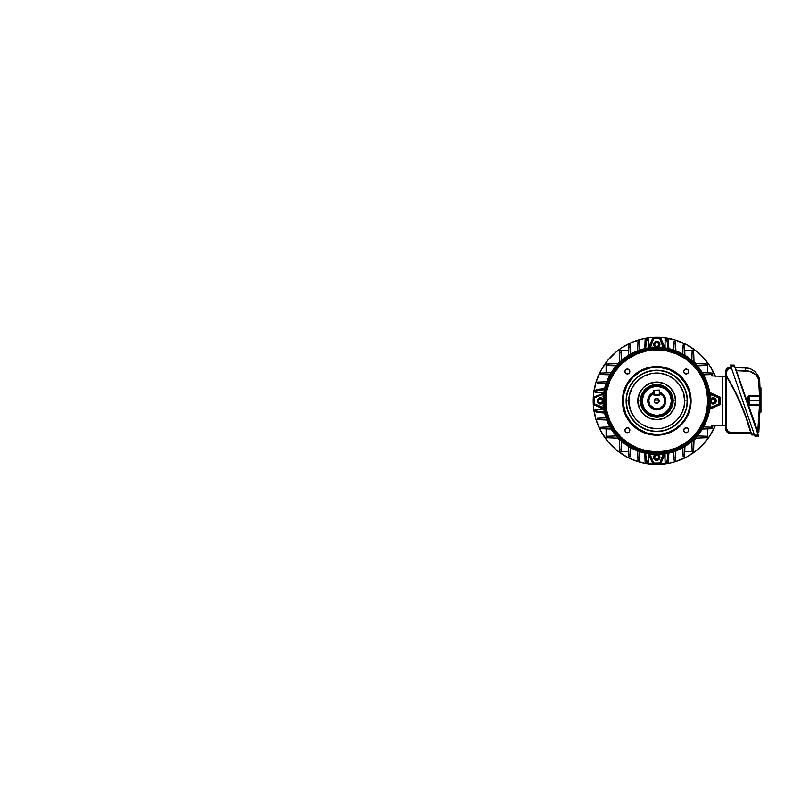<?xml version="1.0" encoding="UTF-8"?>
<svg xmlns="http://www.w3.org/2000/svg" width="801" height="801" viewBox="0 0 801 801"><rect width="100%" height="100%" fill="white"/><g stroke="black" fill="none" stroke-linecap="round" stroke-linejoin="round"><path stroke-width="1.2" d="M668.394 339.063L668.605 344.961L668.394 339.063L666.742 339.063L666.742 339.624L666.742 339.063L665.09 339.063L665.07 347.914L665.07 339.624L665.831 339.624L665.09 339.063L668.394 339.063M666.742 462.127L666.742 462.688L668.394 462.688L668.605 456.79L668.394 462.688L666.742 462.688L666.742 462.127M618.252 363.594L606.097 364.024L606.097 372.876L606.097 365.466L616.219 365.817L608.48 365.546L608.48 363.934L618.252 363.594M695.268 438.147L707.433 437.716L707.433 428.875L707.433 436.275L697.311 435.924L705.04 436.195L705.04 437.807L695.268 438.147M694.036 439.379L693.616 451.544L684.765 451.544L692.164 451.544L691.814 441.411L692.084 449.151L693.696 449.151L694.036 439.379M619.483 439.379L619.914 451.544L628.765 451.544L621.356 451.544L621.716 441.411L621.446 449.151L619.834 449.151L619.483 439.379M606.097 437.716L606.097 428.875L606.097 436.275L616.219 435.924L606.097 436.275L606.097 437.716L606.768 437.746L606.097 437.716M608.48 437.807L618.252 438.147L606.768 437.746L608.48 437.807L608.48 436.195L608.48 437.807L607.538 437.777M707.433 364.024L707.433 372.876L707.433 365.466L697.311 365.817L707.433 365.466L707.433 364.024L706.752 363.994L707.433 364.024M705.04 363.934L695.268 363.594L706.752 363.994L705.04 363.934L705.04 365.546L705.04 363.934L705.991 363.974M693.616 350.207L693.636 350.878L693.616 350.207L684.765 350.207L692.164 350.207L691.814 360.33L692.084 352.59L693.696 352.59L693.616 350.207L692.164 350.207L692.084 352.59L693.696 352.59L693.666 351.649L694.036 362.362L693.696 352.59M619.914 350.207L628.765 350.207L621.356 350.207L621.716 360.33L621.356 350.207L619.914 350.207L619.894 350.878L619.914 350.207M619.834 352.59L619.483 362.362L619.894 350.878L619.834 352.59L621.446 352.59L619.834 352.59L619.864 351.649M646.607 339.624L648.45 339.624L648.74 347.734L648.45 339.624L648.45 347.914L648.45 339.624L647.438 339.664L646.327 341.526L645.696 348.435L646.267 342.007A2.894 1.442 -90 0 1 647.689 339.624L646.607 339.624A2.894 1.442 90 0 0 645.185 342.007L646.607 339.624M646.607 462.127L648.45 462.127L648.45 453.827L648.43 462.688L647.689 462.127A2.894 1.442 -90 0 1 646.267 459.734L647.689 462.127L646.107 461.947L645.356 460.675L644.595 453.066L645.185 459.734L646.267 459.734L645.696 453.316L646.267 459.734L645.185 459.734A2.894 1.442 90 0 0 646.607 462.127M666.923 462.127L665.07 462.127L664.79 454.007L665.07 462.127L665.07 453.827L665.07 462.127L666.092 462.077L667.193 460.225L667.824 453.316L667.263 459.734A2.894 1.442 90 0 1 665.831 462.127L666.923 462.127A2.894 1.442 -90 0 0 668.344 459.734L666.923 462.127M666.923 339.624L665.831 339.624A2.894 1.442 90 0 1 667.263 342.007L665.831 339.624L667.413 339.794L668.174 341.066L668.935 348.675L668.344 342.007L667.263 342.007L667.824 348.435L667.263 342.007L668.344 342.007A2.894 1.442 -90 0 0 666.923 339.624M648.43 339.063L648.45 339.624L648.43 339.063L645.125 339.063L646.777 339.063L646.777 339.624L646.777 339.063L648.43 339.063M595.513 392.56L603.804 392.56L595.513 392.56L595.513 391.799L595.513 392.56M595.513 391.118L595.513 391.799A2.894 1.442 0 0 1 597.896 390.377L595.513 391.799L595.684 390.217L596.955 389.466L604.565 388.705L597.896 389.296L597.896 390.377L604.324 389.807L597.896 390.377L597.896 389.296A2.894 1.442 180 0 0 595.513 390.718L596.184 389.787M595.513 409.181L603.804 409.181L595.513 409.181L595.513 409.942L595.513 409.181M595.513 411.033L595.513 409.942L597.416 411.303L604.324 411.934L597.896 411.374A2.894 1.442 180 0 1 595.513 409.942L595.513 411.033A2.894 1.442 0 0 0 597.896 412.455L595.513 411.033M665.09 462.688L665.07 462.127L665.09 462.688L666.742 462.688L665.09 462.688M611.173 372.695L600.86 373.056L600.86 374.498L609.931 374.818L603.243 374.588L603.243 372.976L611.173 372.695M603.243 428.775L611.173 429.046L600.9 428.695L600.86 427.243L609.931 426.923L602.302 427.193L603.243 427.163L603.243 428.775L602.302 428.735L603.243 428.775L603.243 427.163M628.585 446.457L628.945 456.78L630.387 456.78L630.707 447.709L630.477 454.387L628.865 454.387L628.585 446.457M684.665 454.387L684.935 446.457L684.585 456.78L683.133 456.78L682.822 447.709L683.083 455.328L683.053 454.387L684.665 454.387L684.635 455.328L684.665 454.387L683.053 454.387M702.347 429.046L712.67 428.685L712.67 425.782L711.268 425.832L722.512 425.441L711.268 425.832L711.268 427.193L703.598 426.923L710.277 427.163L710.277 428.775L702.347 429.046M710.277 372.976L702.347 372.695L712.67 373.056L712.67 375.959L712.67 373.056L710.277 372.976L710.277 374.588L703.598 374.818L711.268 374.548L710.277 374.588L710.277 372.976L711.218 373.006M684.935 355.284L684.585 344.971L683.133 344.971L682.822 354.042L683.053 347.354L684.665 347.354L684.935 355.284M628.865 347.354L628.585 355.284L628.945 344.971L630.387 344.971L630.707 354.042L630.437 346.412L630.477 347.354L628.865 347.354L628.895 346.412L628.865 347.354L630.477 347.354M694.237 439.188L695.078 439.188L695.078 438.347L695.078 439.188L694.237 439.188M709.976 406.027L710.137 404.084M695.078 363.404L695.078 362.553L694.237 362.553L695.078 362.553L695.078 363.404M619.293 362.553L618.442 362.553L618.442 363.404L618.442 362.553L619.293 362.553M618.442 438.347L618.442 439.188L619.293 439.188L618.442 439.188L618.442 438.347M599.819 418.132L605.946 417.912L597.436 418.212L597.436 419.654L606.687 419.984L598.878 419.704L599.819 419.744L599.819 418.132L599.819 419.744M605.946 383.829L597.436 383.529L597.436 382.087L606.687 381.767L599.819 382.007L599.819 383.619L605.946 383.829M639.508 343.929L639.719 350.057L639.418 341.536L637.976 341.536L637.656 350.798L637.926 342.988L637.896 343.929L639.508 343.929L637.896 343.929M673.801 350.057L674.102 341.536L675.543 341.536L675.874 350.798L675.633 343.929L674.021 343.929L673.801 350.057M674.102 460.205L674.082 459.524L674.102 460.205L675.553 460.154L675.874 450.943L675.603 458.763L675.633 457.812L674.021 457.812L674.102 460.205L675.543 460.205L675.603 458.763M674.021 457.812L673.801 451.684L674.021 457.812L675.633 457.812M639.719 451.684L639.418 460.205L637.976 460.205L637.656 450.943L637.896 457.812L639.508 457.812L639.719 451.684M668.935 453.066L668.344 459.734L667.263 459.734L668.344 459.734L668.935 453.066M604.565 413.046L597.896 412.455L597.896 411.374L597.896 412.455L604.565 413.046M644.595 348.675L645.185 342.007L646.267 342.007L645.185 342.007L644.595 348.675M710.277 428.775L711.218 428.735L710.277 428.775L710.277 427.163L711.268 427.193L711.268 425.832M722.512 376.31L711.268 375.909L711.268 374.548L711.268 375.909L722.512 376.31L722.512 425.441L725.406 425.491L722.512 425.441L722.512 376.31L725.406 376.26L722.512 376.31M649.16 453.927L648.329 453.797A53.597 53.597 0 0 1 603.834 409.301A53.597 53.597 0 0 0 648.329 453.797L652.785 463.649L649.13 453.927L653.456 464.089L660.555 464.089L664.399 453.927L660.745 463.649L665.19 453.797A53.597 53.597 0 0 0 709.686 409.301A53.597 53.597 0 0 1 665.19 453.797L664.399 453.927A0.721 0.721 141.8 0 1 664.95 453.486L664.95 453.486A0.721 0.721 -38.2 0 0 664.399 453.927L663.438 454.357A53.897 53.897 0 0 1 660.925 454.608L656.76 453.206L652.595 454.608A53.897 53.897 0 0 1 650.092 454.357L653.676 463.028L659.844 463.028L663.348 453.646L664.91 453.486L663.348 453.646L663.438 454.357A53.897 53.897 0 0 1 660.925 454.608L660.875 453.897A53.176 53.176 0 0 0 663.348 453.646A53.176 53.176 0 0 1 660.875 453.897L660.224 453.136L660.925 454.608L659.924 454.307L660.364 453.736A5.827 5.827 0 0 0 653.155 453.736L653.706 453.046A6.088 6.088 0 0 1 654.948 452.495L655.398 452.375M593.982 404.845L603.704 408.51L593.982 404.845L603.834 409.301L603.273 407.549A53.897 53.897 0 0 1 603.023 405.036L604.425 400.87A5.106 5.106 0 0 0 603.333 397.717L603.894 397.266A5.827 5.827 0 0 1 605.145 400.87L604.425 400.87L603.023 396.705A53.897 53.897 0 0 1 603.273 394.202L594.602 397.787L594.602 403.954L603.273 407.549L594.602 403.954L594.602 397.787L603.273 394.202L603.704 393.241L593.541 397.076L603.704 393.241L593.541 397.076L593.982 404.845L593.982 396.895A0.721 0.721 0 0 0 593.541 397.566L593.541 404.185A0.721 0.721 0 0 0 593.982 404.845M657.901 349.416L654.948 349.246A6.088 6.088 0 0 1 653.706 348.705L653.606 347.434A5.106 5.106 0 0 0 659.924 347.434L660.925 347.133A53.897 53.897 0 0 1 663.438 347.384L665.19 347.944A53.597 53.597 0 0 1 709.686 392.44A53.597 53.597 0 0 0 665.19 347.944L660.745 338.092L664.399 347.814L660.074 337.652L652.965 337.652L649.13 347.814L652.785 338.092L648.329 347.944A53.597 53.597 0 0 0 603.834 392.44A53.597 53.597 0 0 1 648.329 347.944L649.13 347.814A0.721 0.721 -38.2 0 1 648.57 348.255L648.57 348.255A0.721 0.721 141.8 0 0 649.13 347.814L650.092 347.384A53.897 53.897 0 0 1 652.595 347.133L656.76 348.535L660.925 347.133A53.897 53.897 0 0 1 663.438 347.384L659.844 338.713L653.676 338.713L650.182 348.105L648.57 348.255L650.182 348.105L650.092 347.384A53.897 53.897 0 0 1 652.595 347.133L652.655 347.854A53.176 53.176 0 0 0 650.182 348.105A53.176 53.176 0 0 1 652.655 347.854L653.296 348.605L652.595 347.133L653.606 347.434L653.155 348.004A5.827 5.827 0 0 0 660.364 348.004L659.814 348.705A6.088 6.088 0 0 1 658.572 349.246L658.132 349.366M709.816 408.47L709.686 409.301L719.989 404.665L709.816 408.51L719.989 404.185L719.989 397.076L709.816 393.241L719.538 396.895L709.686 392.44L709.816 393.241A0.721 0.721 51.8 0 1 709.376 392.68L709.376 392.68A0.721 0.721 -128.2 0 0 709.816 393.241L710.247 394.202A53.897 53.897 0 0 1 710.497 396.705L709.095 400.87L710.497 405.036A53.897 53.897 0 0 1 710.247 407.549L718.918 403.954L718.918 397.787L709.536 394.292L709.376 392.68L709.536 394.292L710.247 394.202A53.897 53.897 0 0 1 710.497 396.705L709.786 396.765A53.176 53.176 0 0 0 709.536 394.292A53.176 53.176 0 0 1 709.786 396.765L709.025 397.406L710.497 396.705L710.197 397.717L709.626 397.266A5.827 5.827 0 0 0 709.626 404.475L708.935 403.924A6.088 6.088 0 0 1 708.384 402.683L708.264 402.242M596.184 411.954L595.554 411.283M646.777 462.688L646.777 462.127L646.777 462.688L648.43 462.688L646.777 462.688M693.696 449.151L693.666 450.092L693.696 449.151L692.084 449.151L692.164 451.544L693.616 451.544L693.666 450.092M705.991 437.777L707.433 437.716L707.433 436.275L705.04 436.195L705.04 437.807M607.538 363.974L606.768 363.994M619.864 450.092L619.914 451.544L621.356 451.544L621.446 449.151L619.834 449.151M683.113 345.642L683.083 346.412M684.635 346.412L684.605 345.642M674.082 342.217L674.052 342.988M675.603 342.988L675.573 342.217M639.418 341.536L639.448 342.217L639.418 341.536L637.976 341.536L637.926 342.988M630.387 344.971L630.417 345.642L630.387 344.971L628.945 344.971L628.895 346.412M603.243 374.588L602.302 374.548L603.243 374.588L603.243 372.976L602.302 373.006L603.243 372.976M600.86 373.056L601.531 373.036L600.86 373.056L600.86 374.498L602.302 374.548M599.819 383.619L598.878 383.579L599.819 383.619L599.819 382.007L598.878 382.037L599.819 382.007M597.436 382.087L598.107 382.067L597.436 382.087L597.436 383.529L598.878 383.579M597.436 418.212L598.107 418.192L597.436 418.212L597.436 419.654L598.878 419.704M600.86 427.243L601.531 427.223L600.86 427.243L600.86 428.685L602.302 428.735M630.417 456.099L630.437 455.328M628.895 455.328L628.925 456.099M639.448 459.524L639.468 458.763M637.926 458.763L637.956 459.524M683.133 456.78L683.113 456.099L683.133 456.78L684.585 456.78L684.635 455.328M711.218 428.735L712.67 428.685L712.67 425.782M711.268 375.909L712.67 375.959M693.666 351.649L693.636 350.878M684.585 344.971L683.133 344.971M683.053 347.354L684.665 347.354M675.543 341.536L674.102 341.536M674.021 343.929L675.633 343.929M639.468 342.988L639.448 342.217M630.437 346.412L630.417 345.642M606.097 364.024L606.097 365.466L608.48 365.546L608.48 363.934M602.302 373.006L601.531 373.036M598.878 382.037L598.107 382.067M598.878 418.162L598.107 418.192M602.302 427.193L601.531 427.223M628.945 456.78L630.387 456.78M630.477 454.387L628.865 454.387M637.976 460.205L639.418 460.205M639.508 457.812L637.896 457.812M674.052 458.763L674.082 459.524M683.083 455.328L683.113 456.099M658.792 402.262L659.223 400.87A2.453 2.453 0 0 1 656.76 403.334A2.453 2.453 0 0 1 654.307 400.87L659.223 400.87L658.822 402.212M658.472 402.633L655.408 402.923L656.76 403.334L658.502 402.613M659.654 392.7L659.654 393.471L662.948 395.874L664.269 398.277L664.199 403.664L662.817 406.027L659.463 408.35L654.067 408.35L649.911 404.905L648.81 400.971L649.251 398.277L650.582 395.874L653.876 393.471L653.876 395.093L659.654 395.093L659.654 392.7A8.671 8.671 0 0 1 656.76 409.541L652.354 408.38L648.42 403.364L649.331 396.335L653.876 392.66L649.521 396.034L648.219 399.178L648.219 402.573L650.602 407.028L653.426 408.921L656.76 409.581A8.671 8.671 0 0 1 653.876 392.7A8.671 8.671 0 0 0 656.76 409.541A8.671 8.671 0 0 0 659.654 392.7A8.671 8.671 0 0 1 656.76 409.541L660.094 408.921L662.918 407.028L665.301 402.573L665.301 399.178L663.999 396.034L659.654 392.66L664.189 396.335L665.11 403.364L661.165 408.38L656.76 409.581M659.654 392.33A9.011 9.011 0 0 1 656.76 409.882A9.011 9.011 0 0 1 653.876 392.33L649.271 395.864L647.919 399.118L647.919 402.633L649.271 405.877L651.754 408.37L656.76 409.882L660.214 409.201L663.138 407.248L665.601 402.633L665.601 399.118L664.259 395.864L659.654 392.33M658.822 399.529L659.223 400.87L657.701 398.598L655.398 398.828L654.307 400.87L654.707 399.529M653.876 393.471L653.876 395.093L659.654 395.093L659.654 393.471A7.95 7.95 0 0 1 663.098 405.666A7.95 7.95 0 0 1 650.422 405.666A7.95 7.95 0 0 1 653.876 393.471L653.876 390.397L653.876 393.471M656.76 400.87L654.307 400.87A2.453 2.453 0 0 1 656.76 398.417A2.453 2.453 0 0 1 659.223 400.87L656.76 400.87M655.408 398.818L658.112 398.818M659.914 344.51A3.154 3.154 0 0 1 656.76 347.664A3.154 3.154 0 0 1 653.616 344.51A3.154 3.154 0 0 0 656.76 347.664A3.154 3.154 0 0 0 659.914 344.51L659.654 344.51A2.894 2.894 0 0 1 656.76 347.404A2.894 2.894 0 0 1 653.876 344.51L654.717 342.468L656.76 341.626L658.802 342.468L659.654 344.51L658.802 346.563L656.76 347.404L654.717 346.563L653.876 344.51A2.894 2.894 0 0 1 656.76 341.626A2.894 2.894 0 0 1 659.654 344.51L659.914 344.51A3.154 3.154 0 0 0 656.76 341.366A3.154 3.154 0 0 0 653.616 344.51A3.154 3.154 0 0 1 656.76 341.366A3.154 3.154 0 0 1 659.914 344.51L658.993 342.287L656.76 341.366L654.537 342.287L653.616 344.51L654.537 346.743L656.76 347.664L658.993 346.743L659.914 344.51M655.719 346.322L657.801 346.322L658.853 344.51L657.801 342.708L655.719 342.708L654.677 344.51L655.719 346.322L654.677 344.51L655.719 342.708L657.801 342.708L658.853 344.51L657.801 346.322L655.719 346.322M715.503 376.54L709.626 365.546L701.726 355.914L697.1 351.719L686.737 344.8L675.223 340.024L662.998 337.591L650.532 337.591L644.354 338.513L632.43 342.127L621.436 348.004L616.43 351.719L607.609 360.54L600.69 370.903L595.914 382.417L593.481 394.643L593.181 400.87A63.579 63.579 0 0 1 715.303 376.049M715.303 425.691A63.579 63.579 0 0 1 593.181 400.87L593.481 407.108L595.914 419.334L600.69 430.848L607.609 441.211L616.43 450.022L626.793 456.95L632.43 459.614L644.354 463.238L656.76 464.46L669.165 463.238L675.223 461.716L686.737 456.95L697.1 450.022L701.726 445.837L709.626 436.195L715.503 425.201M600.4 397.727A3.154 3.154 0 0 1 603.553 400.87A3.154 3.154 0 0 1 600.4 404.024A3.154 3.154 0 0 0 603.553 400.87A3.154 3.154 0 0 0 600.4 397.727L600.4 397.987A2.894 2.894 0 0 1 603.293 400.87A2.894 2.894 0 0 1 600.4 403.764L598.357 402.913L597.516 400.87L598.357 398.828L600.4 397.987L602.452 398.828L603.293 400.87L602.452 402.913L600.4 403.764A2.894 2.894 0 0 1 597.516 400.87A2.894 2.894 0 0 1 600.4 397.987L600.4 397.727A3.154 3.154 0 0 0 597.256 400.87A3.154 3.154 0 0 0 600.4 404.024A3.154 3.154 0 0 1 597.256 400.87A3.154 3.154 0 0 1 600.4 397.727L598.177 398.648L597.256 400.87L598.177 403.103L600.4 404.024L602.632 403.103L603.553 400.87L602.632 398.648L600.4 397.727M602.212 401.912L602.212 399.829L600.4 398.788L598.597 399.829L598.597 401.912L600.4 402.953L602.212 401.912L600.4 402.953L598.597 401.912L598.597 399.829L600.4 398.788L602.212 399.829L602.212 401.912M653.616 457.231A3.154 3.154 0 0 1 656.76 454.077A3.154 3.154 0 0 1 659.914 457.231A3.154 3.154 0 0 0 656.76 454.077A3.154 3.154 0 0 0 653.616 457.231L653.876 457.231A2.894 2.894 0 0 1 656.76 454.337A2.894 2.894 0 0 1 659.654 457.231L658.802 459.273L656.76 460.124L654.717 459.273L653.876 457.231L654.717 455.188L656.76 454.337L658.802 455.188L659.654 457.231A2.894 2.894 0 0 1 656.76 460.124A2.894 2.894 0 0 1 653.876 457.231L653.616 457.231A3.154 3.154 0 0 0 656.76 460.385A3.154 3.154 0 0 0 659.914 457.231A3.154 3.154 0 0 1 656.76 460.385A3.154 3.154 0 0 1 653.616 457.231L654.537 459.454L656.76 460.385L658.993 459.454L659.914 457.231L658.993 454.998L656.76 454.077L654.537 454.998L653.616 457.231M657.801 455.429L655.719 455.429L654.677 457.231L655.719 459.033L657.801 459.033L658.853 457.231L657.801 455.429L658.853 457.231L657.801 459.033L655.719 459.033L654.677 457.231L655.719 455.429L657.801 455.429M713.12 404.024A3.154 3.154 0 0 1 709.966 400.87A3.154 3.154 0 0 1 713.12 397.727A3.154 3.154 0 0 0 709.966 400.87A3.154 3.154 0 0 0 713.12 404.024L713.12 403.764A2.894 2.894 0 0 1 710.227 400.87A2.894 2.894 0 0 1 713.12 397.987L715.163 398.828L716.014 400.87L715.163 402.913L713.12 403.764L711.078 402.913L710.227 400.87L711.078 398.828L713.12 397.987A2.894 2.894 0 0 1 716.014 400.87A2.894 2.894 0 0 1 713.12 403.764L713.12 404.024A3.154 3.154 0 0 0 716.274 400.87A3.154 3.154 0 0 0 713.12 397.727A3.154 3.154 0 0 1 716.274 400.87A3.154 3.154 0 0 1 713.12 404.024L715.343 403.103L716.274 400.87L715.343 398.648L713.12 397.727L710.887 398.648L709.966 400.87L710.887 403.103L713.12 404.024M711.318 399.829L711.318 401.912L713.12 402.953L714.923 401.912L714.923 399.829L713.12 398.788L711.318 399.829L713.12 398.788L714.923 399.829L714.923 401.912L713.12 402.953L711.318 401.912L711.318 399.829M659.654 393.471L659.293 390.397L659.293 394.733L654.237 394.733L654.237 390.397L659.293 390.397L659.293 394.733L654.237 395.093L654.237 390.397L659.293 390.037L653.876 390.397L659.293 390.037L659.654 393.471M671.208 400.88L671.208 400.86A14.448 14.448 0 0 0 656.76 386.422A14.448 14.448 0 0 0 642.312 400.87A14.448 14.448 0 0 0 656.76 415.319A14.448 14.448 0 0 0 671.208 400.87L671.939 400.87A15.169 15.169 0 0 1 656.76 416.049A15.169 15.169 0 0 1 641.591 400.87L642.312 400.87A14.448 14.448 0 0 1 656.76 386.422A14.448 14.448 0 0 1 671.208 400.87A14.448 14.448 0 0 1 656.76 415.319A14.448 14.448 0 0 1 642.312 400.87L642.312 400.88M622.437 400.87L623.168 400.87A33.602 33.602 0 0 1 656.76 367.279A33.602 33.602 0 0 1 690.362 400.87L691.083 400.87A34.323 34.323 0 0 0 656.76 366.548A34.323 34.323 0 0 0 622.437 400.87A34.323 34.323 0 0 1 656.76 366.548A34.323 34.323 0 0 1 691.083 400.87L690.422 407.569L688.47 414.007L685.296 419.944L681.03 425.141L675.834 429.406L669.896 432.58L663.458 434.532L656.76 435.193L650.062 434.532L643.624 432.58L637.696 429.406L632.49 425.141L628.224 419.944L625.05 414.007L623.098 407.569L622.437 400.87L623.098 394.172L625.05 387.734L628.224 381.807L632.49 376.6L637.696 372.335L643.624 369.161L650.062 367.208L656.76 366.548L663.458 367.208L669.896 369.161L675.834 372.335L681.03 376.6L685.296 381.807L688.47 387.734L690.422 394.172L691.083 400.87A34.323 34.323 0 0 1 656.76 435.193A34.323 34.323 0 0 1 622.437 400.87A34.323 34.323 0 0 0 656.76 435.193A34.323 34.323 0 0 0 691.083 400.87L690.362 400.87L688.91 391.118L684.695 382.207L678.077 374.898L669.616 369.832L660.054 367.439L650.212 367.919L640.92 371.243L633 377.111L627.133 385.031L623.809 394.322L623.328 404.165L625.721 413.727L630.788 422.187L638.097 428.805L647.008 433.021L656.76 434.472L663.318 433.822L669.616 431.909L675.423 428.805L680.52 424.63L684.695 419.534L687.799 413.727L689.711 407.429L690.362 400.87A33.602 33.602 0 0 1 656.76 434.472A33.602 33.602 0 0 1 623.168 400.87L622.437 400.87M629.846 371.494A2.453 2.453 0 0 1 627.383 373.947A2.453 2.453 0 0 1 624.93 371.494L625.651 369.762L627.383 369.041L629.125 369.762L629.846 371.494L629.125 373.236L627.383 373.947L625.651 373.236L624.93 371.494A2.453 2.453 0 0 1 627.383 369.041A2.453 2.453 0 0 1 629.846 371.494M688.6 371.494A2.453 2.453 0 0 1 686.137 373.947A2.453 2.453 0 0 1 683.684 371.494L684.404 369.762L686.137 369.041L687.879 369.762L688.6 371.494L687.879 373.236L686.137 373.947L684.404 373.236L683.684 371.494A2.453 2.453 0 0 1 686.137 369.041A2.453 2.453 0 0 1 688.6 371.494M629.846 430.247A2.453 2.453 0 0 1 627.383 432.71A2.453 2.453 0 0 1 624.93 430.247L625.651 428.515L627.383 427.794L629.125 428.515L629.846 430.247L629.125 431.989L627.383 432.71L625.651 431.989L624.93 430.247A2.453 2.453 0 0 1 627.383 427.794A2.453 2.453 0 0 1 629.846 430.247M688.6 430.247A2.453 2.453 0 0 1 686.137 432.71A2.453 2.453 0 0 1 683.684 430.247L684.404 428.515L686.137 427.794L687.879 428.515L688.6 430.247L687.879 431.989L686.137 432.71L684.404 431.989L683.684 430.247A2.453 2.453 0 0 1 686.137 427.794A2.453 2.453 0 0 1 688.6 430.247M626.372 400.87A30.398 30.398 0 0 0 656.76 431.268A30.398 30.398 0 0 0 687.158 400.87L687.408 400.87A30.648 30.648 0 0 1 656.76 431.519A30.648 30.648 0 0 1 626.112 400.87L628.895 400.87C627.774 409.021 636.134 428.365 656.76 428.745C677.386 428.365 685.746 409.021 684.635 400.87L687.158 400.87C688.379 409.762 679.258 430.848 656.76 431.268C634.262 430.848 625.15 409.762 626.372 400.87C625.15 391.979 634.262 370.893 656.76 370.483C679.258 370.893 688.379 391.979 687.158 400.87L684.635 400.87L684.094 406.307L682.512 411.534L679.939 416.36L676.465 420.575L672.249 424.039L667.423 426.623L662.197 428.205L656.76 428.745L648.67 427.544L641.281 424.039L635.223 418.553L631.018 411.534L629.025 403.604L629.426 395.434L632.179 387.734L637.055 381.166L643.624 376.29L651.323 373.536L659.493 373.136L667.423 375.128L674.442 379.334L679.939 385.391L683.433 392.78L684.635 400.87C685.746 392.72 677.386 373.386 656.76 373.006C636.134 373.386 627.774 392.72 628.895 400.87L626.112 400.87L626.702 394.893L629.726 386.422L633.07 381.426L637.316 377.181L642.312 373.837L650.782 370.813L656.76 370.222L665.661 371.544L673.791 375.389L680.46 381.426L685.075 389.146L687.268 397.867L686.827 406.848L683.794 415.319L678.437 422.548L671.208 427.904L662.737 430.938L653.756 431.379L645.035 429.186L637.316 424.57L631.278 417.902L627.433 409.772L626.112 400.87A30.648 30.648 0 0 1 656.76 370.222A30.648 30.648 0 0 1 687.408 400.87L687.158 400.87A30.398 30.398 0 0 0 656.76 370.483A30.398 30.398 0 0 0 626.372 400.87M673.08 400.87L675.603 400.87C676.364 406.387 670.707 419.464 656.76 419.714C642.813 419.464 637.155 406.387 637.916 400.87L640.44 400.87C639.789 405.646 644.685 416.971 656.76 417.191C668.845 416.971 673.741 405.646 673.08 400.87A16.32 16.32 0 0 0 656.76 384.55A16.32 16.32 0 0 0 640.44 400.87L640.47 400.87A16.29 16.29 0 0 1 656.76 384.58A16.29 16.29 0 0 1 673.05 400.87L673.05 400.87C673.711 396.105 668.825 384.8 656.76 384.58C644.705 384.8 639.819 396.105 640.47 400.87L641.19 400.87C640.57 396.315 645.236 385.511 656.76 385.301C668.284 385.511 672.96 396.315 672.329 400.87L673.05 400.87L672.329 400.87L671.148 406.828L667.774 411.884L662.717 415.258L656.76 416.44L650.802 415.258L645.756 411.884L642.372 406.828L641.19 400.87L642.372 394.913L645.756 389.857L650.802 386.483L656.76 385.301L662.717 386.483L667.774 389.857L671.148 394.913L672.329 400.87C672.96 405.426 668.284 416.23 656.76 416.44C645.236 416.23 640.57 405.426 641.19 400.87L640.47 400.87C639.819 405.636 644.705 416.941 656.76 417.161C668.825 416.941 673.711 405.636 673.05 400.87A16.29 16.29 0 0 1 656.76 417.161A16.29 16.29 0 0 1 640.47 400.87A16.32 16.32 0 0 0 656.76 417.191A16.32 16.32 0 0 0 673.08 400.87C673.741 396.095 668.845 384.77 656.76 384.55C644.685 384.77 639.789 396.095 640.44 400.87L637.916 400.87C637.155 395.364 642.813 382.287 656.76 382.027C670.707 382.287 676.364 395.364 675.603 400.87L673.08 400.87M603.423 393.892L603.273 394.202A53.897 53.897 0 0 0 603.023 396.705L603.333 397.717L603.744 396.765L603.023 396.705L604.595 397.817A0.721 0.721 -44.5 0 1 604.495 397.406L603.744 396.765A53.176 53.176 0 0 1 603.994 394.292L603.273 394.202L603.994 394.292L604.144 392.68A0.721 0.721 -51.8 0 1 603.704 393.241A0.721 0.721 128.2 0 0 604.144 392.68L603.994 394.292A53.176 53.176 0 0 0 603.744 396.765L604.495 397.406A0.721 0.721 135.5 0 0 604.495 397.456L605.206 397.456L604.495 397.406A52.385 52.385 0 0 1 653.296 348.605L653.346 349.316L655.799 349.677L660.174 349.316A51.675 51.675 86.3 0 1 708.324 397.456L708.935 397.817A0.721 0.721 -135.5 0 0 709.025 397.456L708.324 397.456L707.924 400.87L708.324 404.285L709.025 404.335A0.721 0.721 -44.5 0 0 709.025 404.285L708.324 404.285L709.025 404.285A0.721 0.721 135.5 0 1 709.025 404.335A52.385 52.385 0 0 1 660.224 453.136A0.721 0.721 134.5 0 1 659.814 453.046L660.875 453.897L659.924 454.307A5.106 5.106 0 0 0 653.606 454.307L653.706 453.046A0.721 0.721 -134.5 0 1 653.296 453.136A52.385 52.385 0 0 1 604.495 404.335L603.744 404.986A53.176 53.176 0 0 0 603.994 407.459L604.144 409.061A0.721 0.721 51.8 0 0 603.704 408.51A0.721 0.721 -128.2 0 1 604.144 409.061L603.994 407.459L603.273 407.549A53.897 53.897 0 0 1 603.023 405.036L603.333 404.034A5.106 5.106 0 0 0 604.425 400.87L605.145 400.87A5.827 5.827 0 0 0 603.894 397.266L604.595 397.817A6.088 6.088 0 0 1 605.135 399.058L605.256 399.509M605.306 399.729L605.135 402.683A6.088 6.088 0 0 1 604.595 403.924L605.206 404.275L604.595 403.924A0.721 0.721 44.5 0 0 604.495 404.285L605.206 404.285L605.566 401.832L605.206 397.466A51.675 51.675 -3.7 0 1 653.346 349.316L653.155 348.004A5.827 5.827 0 0 0 660.364 348.004L659.814 348.705A0.721 0.721 45.5 0 1 660.224 348.605A52.385 52.385 0 0 1 709.025 397.406A0.721 0.721 44.5 0 1 708.935 397.817L709.786 396.765L710.197 397.717A5.106 5.106 0 0 0 710.197 404.034L708.935 403.924A0.721 0.721 135.5 0 1 709.025 404.285A0.721 0.721 -44.5 0 0 708.935 403.924A6.088 6.088 0 0 1 708.384 402.683L708.384 399.058A6.088 6.088 0 0 1 708.935 397.817L709.626 397.266A5.827 5.827 0 0 0 709.626 404.475L710.197 404.034L710.497 405.036L709.025 404.335L710.497 405.036A53.897 53.897 0 0 1 710.247 407.549L709.536 407.459A53.176 53.176 0 0 0 709.786 404.986A53.176 53.176 0 0 1 709.536 407.459L710.097 407.859M649.721 347.564L653.676 338.713L659.844 338.713L663.348 348.105L664.95 348.255A0.721 0.721 38.2 0 1 664.399 347.814A0.721 0.721 -141.8 0 0 664.95 348.255L663.348 348.105A53.176 53.176 0 0 0 660.875 347.854L660.224 348.605A0.721 0.721 -134.5 0 0 659.814 348.705L660.174 349.316L659.814 348.705A6.088 6.088 0 0 1 658.572 349.246L654.948 349.246A6.088 6.088 0 0 1 653.706 348.705L653.356 349.316L653.296 348.605A0.721 0.721 -45.5 0 1 653.706 348.705A0.721 0.721 134.5 0 0 653.296 348.605A52.385 52.385 0 0 0 604.495 397.406L605.206 397.456L604.495 397.456A0.721 0.721 135.5 0 0 604.595 397.817A6.088 6.088 0 0 1 605.135 399.058L605.135 402.683A6.088 6.088 0 0 1 604.595 403.924L603.894 404.475A5.827 5.827 0 0 0 605.145 400.87A5.827 5.827 0 0 1 603.894 404.475L603.333 404.034L603.744 404.986L604.495 404.335A0.721 0.721 -135.5 0 1 604.595 403.924L603.023 405.036L603.744 404.986A53.176 53.176 0 0 0 603.994 407.459L603.453 407.909M655.618 452.325L653.356 452.435A51.675 51.675 -93.7 0 1 605.206 404.285L605.135 399.058L605.826 399.098L605.806 400.87A50.954 50.954 0 0 1 656.76 349.917A50.954 50.954 0 0 1 707.724 400.87L707.613 397.516A50.964 50.964 0 0 0 660.134 350.017L653.416 350.017A50.964 50.964 0 0 0 605.906 397.506L605.906 404.245A50.964 50.964 0 0 0 653.396 451.724L660.114 451.724A50.964 50.964 0 0 0 707.613 404.245L707.734 400.87A50.954 50.954 0 0 1 656.76 451.834A50.954 50.954 0 0 1 605.806 400.87L605.906 404.245A50.964 50.964 0 0 0 653.396 451.724L653.356 452.435A51.675 51.675 -93.7 0 1 605.206 404.285L604.495 404.285A0.721 0.721 44.5 0 0 604.495 404.335L605.206 404.285L604.495 404.335A52.385 52.385 0 0 0 653.296 453.136L652.655 453.897L653.296 453.136A0.721 0.721 45.5 0 0 653.706 453.046L653.346 452.435L653.706 453.046A6.088 6.088 0 0 1 654.948 452.495L653.346 452.435L653.396 451.724L654.988 451.814L654.948 452.495L658.572 452.495A6.088 6.088 0 0 1 659.814 453.046L660.364 453.736A5.827 5.827 0 0 0 653.155 453.736L653.606 454.307L652.595 454.608L653.155 453.736L652.595 454.608A53.897 53.897 0 0 1 650.092 454.357L650.182 453.646A53.176 53.176 0 0 0 652.655 453.897A53.176 53.176 0 0 1 650.182 453.646L649.781 454.207M605.906 397.506L605.826 399.098L605.206 397.456L604.595 397.817L605.206 397.456A51.675 51.675 -3.7 0 1 653.346 349.316L653.396 350.017A50.964 50.964 0 0 0 605.906 397.506M708.224 402.012L708.064 398.958L707.704 402.653L708.384 402.683L708.324 404.275L707.613 404.225L708.935 403.924L707.613 404.245L708.324 404.285A51.675 51.675 -3.8 0 1 660.174 452.435L659.814 453.046A0.721 0.721 -45.5 0 0 660.224 453.136L660.174 452.435L660.224 453.136A52.385 52.385 0 0 0 709.025 404.335L708.324 404.285A51.675 51.675 -3.8 0 1 660.174 452.435L658.542 451.814L658.572 452.495A6.088 6.088 0 0 1 659.814 453.046L660.174 452.435L659.423 452.285L654.848 452.175L660.134 451.724A50.964 50.964 0 0 0 707.613 404.245L707.613 397.506A50.964 50.964 0 0 0 660.134 350.017L660.875 347.854L659.924 347.434L660.875 347.854L660.925 347.133L660.875 347.854A53.176 53.176 0 0 1 663.348 348.105L663.749 347.534M642.312 400.87L641.591 400.87A15.169 15.169 0 0 1 656.76 385.702A15.169 15.169 0 0 1 671.939 400.87L671.278 396.465L669.376 392.44L666.392 389.146L662.567 386.853L658.252 385.772L653.806 385.992L649.611 387.494L646.037 390.147L643.383 393.722L641.881 397.917L641.661 402.362L642.742 406.678L645.035 410.502L648.329 413.486L652.354 415.389L656.76 416.049L662.567 414.888L667.493 411.604L671.278 405.276L671.939 400.87L671.208 400.87M649.891 453.606L648.57 453.486L649.891 453.606M663.799 454.177L659.844 463.028L653.676 463.028L650.092 454.357L649.13 453.927A0.721 0.721 38.2 0 0 648.57 453.486L648.57 453.486A0.721 0.721 -141.8 0 1 649.13 453.927L652.785 463.649A0.721 0.721 0 0 0 653.456 464.089L660.074 464.089A0.721 0.721 0 0 0 660.745 463.649L664.399 453.927M709.496 407.749L709.376 409.061L709.496 407.749M710.076 393.832L718.918 397.787L718.918 403.954L710.247 407.549L709.816 408.51A0.721 0.721 -51.8 0 0 709.376 409.061L709.376 409.061A0.721 0.721 128.2 0 1 709.816 408.51L719.538 404.845A0.721 0.721 0 0 0 719.989 404.185L719.989 397.566A0.721 0.721 0 0 0 719.538 396.895L719.638 397.566L709.816 393.241M660.995 347.444L663.398 347.694M664.399 347.814L660.424 338.232L659.844 338.713L660.745 338.092A0.721 0.721 0 0 0 660.074 337.652L653.456 337.652A0.721 0.721 0 0 0 652.785 338.092L649.13 347.814M652.535 454.297L650.122 454.057M660.074 463.749L659.844 463.028L660.424 463.519M653.105 463.519L653.676 463.028L653.456 463.749M718.918 397.787L719.638 397.566L718.918 397.787M719.408 404.535L718.918 403.954L719.638 404.185M603.704 393.271L593.881 397.566L594.602 397.787L593.881 397.566L594.122 404.535L594.602 403.954L594.122 404.535L603.704 408.51M653.456 337.992L653.676 338.713L653.105 338.232M660.224 348.605L660.174 349.316A51.675 51.675 86.3 0 1 708.324 397.456L709.025 397.406A52.385 52.385 0 0 0 660.224 348.605M708.324 397.456L709.025 397.456A0.721 0.721 -135.5 0 0 709.025 397.406L708.324 397.456L708.384 399.058A6.088 6.088 0 0 1 708.935 397.817L708.324 397.456M653.356 452.435L653.416 451.724L653.346 452.435M605.206 404.285L605.906 404.245L605.206 404.285M605.206 404.275L605.906 404.225L605.206 404.275M653.346 349.316L653.416 350.017L653.346 349.316L654.988 349.937L653.416 350.017L653.356 349.316M654.848 349.576L658.672 349.576L654.848 349.576M658.672 349.576L660.174 349.316L660.114 350.017L658.672 349.576M660.134 350.017L660.174 349.316L660.134 350.017M603.754 408.52L603.453 406.127M709.776 393.221L710.066 395.624M605.806 400.87L606.788 410.813L609.681 420.375L614.397 429.186L620.725 436.905L628.455 443.243L637.266 447.949L646.818 450.853L656.76 451.834L666.702 450.853L676.264 447.949L685.075 443.243L692.795 436.905L699.133 429.186L703.839 420.375L706.742 410.813L707.724 400.87L706.742 390.928L703.839 381.376L699.133 372.565L692.795 364.835L685.075 358.498L676.264 353.792L666.702 350.898L656.76 349.917L646.818 350.898L637.266 353.792L628.455 358.498L620.725 364.835L614.397 372.565L609.681 381.376L606.788 390.928L605.806 400.87M637.916 400.87L639.348 408.079L643.433 414.197L649.551 418.282L656.76 419.714L663.979 418.282L670.087 414.197L674.172 408.079L675.603 400.87L674.172 393.661L670.087 387.544L663.979 383.459L656.76 382.027L649.551 383.459L643.433 387.544L639.348 393.661L637.916 400.87M671.148 399.459L670.117 395.344M667.934 391.709L665.931 389.697M663.578 388.125L658.182 386.493M655.348 386.493L651.233 387.524M647.598 389.697L645.596 391.709M644.014 394.062L642.382 399.459M642.382 402.292L643.413 406.397M645.596 410.042L647.598 412.044M649.951 413.616L655.348 415.248M658.182 415.248L662.297 414.227M665.931 412.044L667.934 410.042M669.506 407.689L671.148 402.292M735.548 368.3L735.358 367.789L745.561 367.959L750.837 369.061L745.561 367.959L735.358 367.789L757.656 432.87L759.478 405.466L748.585 405.036L747.954 403.844L747.954 397.026L749.095 395.614L759.478 395.404L758.567 379.183L755.984 374.898L749.906 371.424L736.419 370.693L758.126 432.69A0.721 0.721 0 0 0 758.837 432.029L760.189 405.476A0.721 0.721 0 0 1 760.189 405.476L758.837 432.029L758.126 431.969L758.837 432.029A0.721 0.721 0 0 1 758.126 432.69L759.498 403.484M760.159 407.198L760.139 408.11M735.829 369.081L736.419 370.693L745.561 370.853C751.168 370.593 758.477 374.287 759.028 381.697L759.478 395.404L749.376 395.584L749.376 396.305L759.478 396.125L749.376 396.305L749.376 400.44L749.376 396.305L759.478 396.125A0.721 0.721 0 0 0 760.189 395.404L759.478 396.125L760.189 395.404L760.229 400.44A360.38 360.38 0 0 1 760.229 401.421A360.38 360.38 0 0 0 760.229 400.44A360.38 360.38 0 0 1 760.219 401.772A360.38 360.38 0 0 0 760.229 401.421A360.38 360.38 0 0 0 760.229 400.44L760.199 405.096M749.376 400.44L759.518 400.44L749.376 400.44L749.376 404.565L749.376 400.44M760.189 405.376L759.738 381.656L758.457 376.43L759.738 381.656L760.189 395.394L759.478 395.404L760.189 395.404A0.721 0.721 0 0 0 760.189 395.394A0.721 0.721 0 0 1 759.478 396.125L759.488 396.455M760.95 412.125L760.95 401.772L760.95 412.125L760.039 412.125L760.219 401.772L760.95 401.772L760.219 401.772A360.38 360.38 0 0 0 760.229 401.421M730.502 365.346L730.772 366.117L734.467 366.117L758.537 436.205L734.337 365.166L730.392 365.036L754.892 436.185L758.537 436.205L758.227 435.113L754.532 435.113L730.772 366.117L734.467 366.117L758.227 435.113L754.532 435.113M735.859 369.601L757.356 432.039M754.792 435.884L758.537 436.205L758.397 435.063L734.637 366.057L734.157 365.036L730.392 365.036M759.518 400.77L759.508 402.082M757.115 374.077L758.457 376.43L755.353 372.024L757.115 374.077M754.512 371.274L750.837 369.061L754.522 371.284M748.665 397.026L748.665 403.844L748.665 397.026L749.376 395.584L747.954 397.026L748.665 397.026L747.954 397.026L747.954 403.844L748.665 403.844L747.954 403.844L749.376 405.296L749.376 404.565L759.478 404.745L749.376 404.565L748.665 403.844M760.119 391.709L759.738 381.656C759.779 374.628 752.63 367.699 745.561 367.959L745.561 370.853L745.561 367.959M760.069 389.737L760.019 388.345M760.049 389.176L760.009 387.874L760.95 387.874L760.95 399.098L760.95 387.874M760.219 397.967L759.738 381.656L759.028 381.697L759.738 381.656M748.194 396.235L747.954 397.026M748.064 404.395L748.585 405.036M748.835 405.176L760.189 405.476L759.478 404.745A0.721 0.721 0 0 1 760.189 405.466L759.478 405.466L759.498 403.354M736.369 370.533L736.119 369.882M736.029 369.611L735.688 368.68M759.478 396.125L759.478 395.404L759.478 396.125L759.478 395.404L759.478 396.125L760.189 395.404L759.478 396.125L759.478 404.745M749.376 404.565L749.376 405.296M760.219 398.838L760.229 400.4M760.059 411.364L760.099 410.042M760.229 400.44A360.38 360.38 0 0 0 760.229 399.459A360.38 360.38 0 0 1 760.229 400.44A360.38 360.38 0 0 0 760.219 399.098L760.95 399.098L760.219 399.098A360.38 360.38 0 0 1 760.229 400.44A360.38 360.38 0 0 0 760.219 399.098L760.209 397.546M760.95 401.772L760.95 399.098L760.95 401.772M760.189 395.394A360.38 360.38 0 0 0 760.179 394.743A360.38 360.38 0 0 1 760.189 395.394A360.38 360.38 0 0 0 760.179 394.743M760.95 390.668L760.099 390.828M734.177 365.116L734.467 366.117L734.177 365.116M735.188 367.669L736.259 370.753M730.372 367.188L731.133 367.178L730.372 367.188L730.372 368.28L730.372 367.188L726.857 368.7L730.372 367.188C727.368 367.549 725.716 369.231 725.406 372.245L726.467 372.255L726.467 375.879L726.467 372.255C726.707 369.882 728.009 368.56 730.372 368.28L727.608 369.461L726.467 372.255L725.406 372.245L726.857 368.7L725.406 372.245L725.406 374.548L726.317 375.979C737.421 394.082 745.731 413.386 751.258 433.892L750.657 431.709L750.978 432.86L730.372 432.31L730.372 433.381L727.488 432.42L725.676 429.977L726.687 429.626L726.467 428.335L725.406 428.325L726.857 431.869L730.372 433.381L751.088 433.741L750.737 432.66L751.088 433.741L730.372 433.381L730.372 432.31L750.867 433.071M733.546 388.295L726.467 375.879L734.187 389.516M726.137 375.429L734.257 389.656L740.985 403.824M741.105 404.115L746.722 418.553M725.406 372.245L725.406 374.548L726.467 376.56L726.467 428.335L726.467 376.56C737.17 394.132 745.27 412.835 750.737 432.66L746.162 418.032L740.565 403.764L733.996 389.917L725.426 374.548L725.406 428.325L726.467 428.335L728.109 431.549L730.372 432.31C728.59 432.18 727.358 431.288 726.687 429.626L725.676 429.977C726.537 432.079 728.099 433.221 730.372 433.381M754.252 434.312L754.482 434.973L751.668 434.933L754.482 434.973L754.101 433.892L751.428 433.852L754.101 433.892M727.608 431.118L727.128 430.517M734.257 389.656L741.045 403.964L746.772 418.723L751.428 433.852L746.872 418.993M746.282 417.331L741.736 405.606M739.974 401.521L735.508 392.11M726.547 371.484L727.128 370.062M728.199 368.971L729.611 368.37M746.993 419.344L751.428 433.852C745.901 413.326 737.581 394.002 726.467 375.879L725.406 374.447L726.317 375.979C737.421 394.082 745.731 413.386 751.258 433.892L751.348 434.232M751.498 434.793L750.978 432.86M751.098 433.311L751.248 433.852M725.786 375.118L725.436 374.548M725.846 375.379L726.467 376.56L725.406 374.548L725.406 428.325M726.327 376.29L725.406 374.548L726.617 376.47M751.428 433.852L751.668 434.933M750.917 432.61L751.058 433.661M645.125 462.688L644.925 456.79M645.125 339.063L644.925 344.961"/></g></svg>

